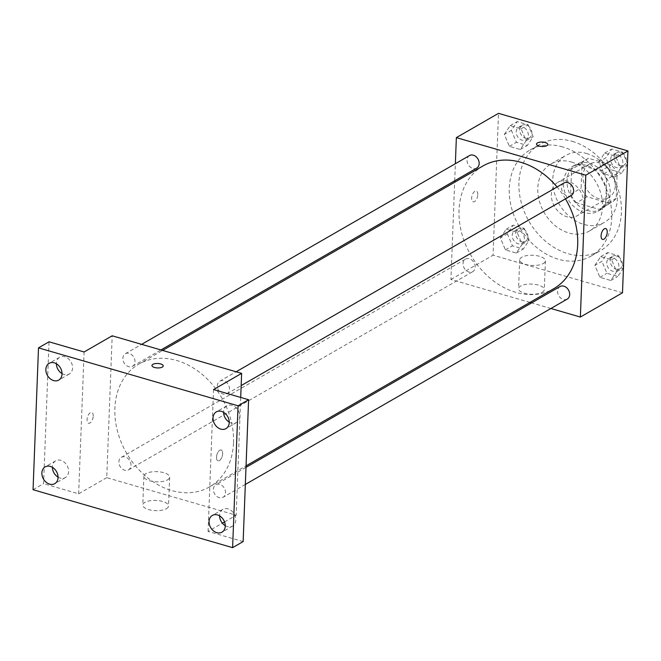 <?xml version="1.0" encoding="UTF-8"?>
<svg xmlns="http://www.w3.org/2000/svg" width="661" height="661" viewBox="0 0 661 661"><rect width="100%" height="100%" fill="white"/><g stroke="black" fill="none" stroke-linecap="round" stroke-linejoin="round"><path stroke-width="0.5" stroke-dasharray="3.31 2.48" d="M583.704 203.72A19.318 15.013 -119.9 0 0 575.12 185.047A19.318 15.013 -119.9 0 0 557.884 182.279A19.318 15.013 -119.9 0 0 554.513 206.513A19.318 15.013 -119.9 0 0 577.169 215.767A19.318 15.013 -119.9 0 0 583.704 203.72M615.317 185.518A19.318 15.013 -119.9 0 0 606.724 166.845A19.318 15.013 -119.9 0 0 589.496 164.077A19.318 15.013 -119.9 0 0 586.125 188.319A19.318 15.013 -119.9 0 0 608.773 197.565A19.318 15.013 -119.9 0 0 615.317 185.518M609.748 203.324L587.042 196.738A24.936 19.384 -119.9 0 1 581.126 188.178L582.085 163.292A24.936 19.384 -119.9 0 1 586.695 159.21A24.936 19.384 -119.9 0 1 588.521 158.318L611.227 164.911A24.936 19.384 -119.9 0 1 617.143 173.471L616.184 198.35A24.936 19.384 -119.9 0 1 611.582 202.431A24.936 19.384 -119.9 0 1 609.748 203.324L599.213 209.397L576.508 202.803L587.042 196.738M588.521 158.318L577.987 164.382L600.692 170.976L611.227 164.911M617.143 173.471L606.608 179.536L605.65 204.414L616.184 198.35M606.608 179.536A24.936 19.384 -119.9 0 0 600.692 170.976M577.987 164.382A24.936 19.384 -119.9 0 0 576.161 165.283A24.936 19.384 -119.9 0 0 571.55 169.365L582.085 163.292M576.508 202.803A24.936 19.384 -119.9 0 1 570.592 194.243L571.55 169.365M599.213 209.397A24.936 19.384 -119.9 0 0 601.039 208.496A24.936 19.384 -119.9 0 0 605.65 204.414M589.505 163.25A25.762 20.02 60.1 0 1 609.244 184.915A25.762 20.02 60.1 0 1 601.452 209.215A25.762 20.02 60.1 0 1 571.253 196.879A25.762 20.02 60.1 0 1 575.748 164.564A25.762 20.02 60.1 0 1 589.505 163.25M585.993 165.267A25.762 20.02 -119.9 0 0 572.236 166.589A25.762 20.02 -119.9 0 0 567.741 198.903A25.762 20.02 -119.9 0 0 597.941 211.239A25.762 20.02 -119.9 0 0 606.666 195.177A25.762 20.02 -119.9 0 0 585.993 165.267M570.592 194.243L581.126 188.178M586.447 153.451A38.644 30.034 60.1 0 1 616.052 185.948A38.644 30.034 60.1 0 1 604.369 222.402A38.644 30.034 60.1 0 1 559.066 203.894A38.644 30.034 60.1 0 1 565.808 155.426A38.644 30.034 60.1 0 1 586.447 153.451M571.525 162.044A38.644 30.034 60.1 0 1 601.13 194.541A38.644 30.034 60.1 0 1 589.447 230.995A38.644 30.034 60.1 0 1 544.135 212.495A38.644 30.034 60.1 0 1 550.877 164.019A38.644 30.034 60.1 0 1 571.525 162.044M572.319 141.355A61.184 47.551 60.1 0 1 619.192 192.814A61.184 47.551 60.1 0 1 600.692 250.527A61.184 47.551 60.1 0 1 528.957 221.237A61.184 47.551 60.1 0 1 539.632 144.486A61.184 47.551 60.1 0 1 572.319 141.355M562.66 146.916A61.184 47.551 -119.9 0 0 529.973 150.047A61.184 47.551 -119.9 0 0 519.298 226.797A61.184 47.551 -119.9 0 0 591.033 256.088A61.184 47.551 -119.9 0 0 611.739 217.94A61.184 47.551 -119.9 0 0 562.66 146.916M504.351 134.414L510.193 125.648L521.091 128.812L526.148 140.743L520.298 149.502L509.4 146.337L504.351 134.414L510.193 125.648L521.091 128.812L526.148 140.743L520.298 149.502L509.4 146.337L504.351 134.414L511.374 130.366L517.216 121.607L528.114 124.772L533.171 136.695L527.321 145.453L516.423 142.297L511.374 130.366M500.369 237.968L506.219 229.202L517.117 232.366L522.165 244.289L516.324 253.056L505.425 249.891L500.369 237.968L506.219 229.202L517.117 232.366L522.165 244.289L516.324 253.056L505.425 249.891L500.369 237.968L507.392 233.92L513.242 225.161L524.14 228.326L529.188 240.249L523.347 249.007L512.449 245.842L507.392 233.92M622.497 292.782L493.056 255.204L498.51 113.353M598.841 161.846L604.691 153.079L615.589 156.244L620.638 168.167L614.788 176.933L603.89 173.769L598.841 161.846L604.691 153.079L615.589 156.244L620.638 168.167L614.788 176.933L603.89 173.769L598.841 161.846L605.864 157.797L611.714 149.039L622.612 152.204L627.463 163.647M594.867 265.392L600.709 256.633L611.607 259.798L616.663 271.721L610.814 280.487L599.915 277.323L594.867 265.392L600.709 256.633L611.607 259.798L616.663 271.721L610.814 280.487L599.915 277.323L594.867 265.392L601.89 261.351L607.732 252.585L618.63 255.749L623.48 267.201M565.477 198.845A70.843 55.053 -119.9 0 0 557.083 186.972M483.009 165.944A70.843 55.053 -119.9 0 0 470.649 254.807A70.843 55.053 -119.9 0 0 553.711 288.725M529.94 302.416L450.918 279.471L454.652 182.271M454.702 180.792L455.363 163.705M550.902 308.497L531.618 302.895M475.185 267.151A7.238 5.627 -119.9 0 0 471.971 260.161A7.238 5.627 -119.9 0 0 465.509 259.12A7.238 5.627 -119.9 0 0 464.253 268.201A7.238 5.627 -119.9 0 0 472.739 271.671A7.238 5.627 -119.9 0 0 475.185 267.151M469.492 155.566A7.238 5.627 -119.9 0 0 468.228 164.647A7.238 5.627 -119.9 0 0 476.713 168.117M563.982 182.998A7.238 5.627 -119.9 0 0 562.718 192.078A7.238 5.627 -119.9 0 0 571.211 195.549M567.229 299.094A7.238 5.627 60.1 0 1 560.776 298.061A7.238 5.627 60.1 0 1 557.553 291.063A7.238 5.627 60.1 0 1 560.007 286.552M450.918 279.471L493.056 255.204M542.227 292.294A12.881 5.098 2.2 0 0 544.309 289.658A12.881 5.098 2.2 0 0 531.634 284.073A12.881 5.098 2.2 0 0 518.571 288.667A12.881 5.098 2.2 0 0 527.685 293.914A12.881 5.098 2.2 0 0 542.227 292.294M477.787 194.64A5.635 2.76 106.2 0 0 476.284 191.004A5.635 2.76 106.2 0 0 472.061 195.648A5.635 2.76 106.2 0 0 473.144 201.828A5.635 2.76 106.2 0 0 477.787 194.64M602.576 239.398L602.584 239.398A5.635 2.76 -73.8 0 1 602.576 239.398A5.635 2.76 -73.8 0 1 601.072 235.754A5.635 2.76 -73.8 0 1 605.724 228.574L605.724 228.574M477.787 194.648A5.635 2.76 106.2 0 0 476.284 191.004A5.635 2.76 106.2 0 0 472.07 195.648A5.635 2.76 106.2 0 0 473.144 201.828A5.635 2.76 106.2 0 0 477.787 194.648M543.334 263.499A12.881 5.098 2.2 0 0 545.416 260.855A12.881 5.098 2.2 0 0 532.741 255.27A12.881 5.098 2.2 0 0 519.678 259.872A12.881 5.098 2.2 0 0 528.792 265.119A12.881 5.098 2.2 0 0 543.334 263.499M547.787 144.495L547.787 144.495A5.635 2.231 -177.8 0 1 546.878 145.651A5.635 2.231 -177.8 0 1 540.516 146.362A5.635 2.231 -177.8 0 1 536.525 144.065A5.635 2.231 -177.8 0 1 536.525 144.057L536.525 144.057M233.515 442.73A70.843 55.053 -119.9 0 0 202.01 374.266A70.843 55.053 -119.9 0 0 138.835 364.12A70.843 55.053 -119.9 0 0 126.474 452.983A70.843 55.053 -119.9 0 0 209.537 486.901A70.843 55.053 -119.9 0 0 233.515 442.73M213.379 489.239A7.238 5.627 60.1 0 1 215.833 484.728A7.238 5.627 60.1 0 1 224.319 488.198A7.238 5.627 60.1 0 1 223.054 497.279A7.238 5.627 60.1 0 1 216.601 496.237A7.238 5.627 60.1 0 1 213.379 489.239M134.993 361.782A7.238 5.627 -119.9 0 0 131.77 354.783A7.238 5.627 -119.9 0 0 125.317 353.751A7.238 5.627 -119.9 0 0 124.053 362.831A7.238 5.627 -119.9 0 0 132.539 366.293A7.238 5.627 -119.9 0 0 134.993 361.782M229.483 389.213A7.238 5.627 -119.9 0 0 226.26 382.215A7.238 5.627 -119.9 0 0 219.807 381.174A7.238 5.627 -119.9 0 0 218.543 390.254A7.238 5.627 -119.9 0 0 227.029 393.725A7.238 5.627 -119.9 0 0 229.483 389.213M131.01 465.336A7.238 5.627 -119.9 0 0 127.796 458.337A7.238 5.627 -119.9 0 0 121.335 457.296A7.238 5.627 -119.9 0 0 120.071 466.377A7.238 5.627 -119.9 0 0 128.565 469.847A7.238 5.627 -119.9 0 0 131.01 465.336M240.703 397.435L236.184 515.225L106.743 477.647L112.188 335.796M243.141 541.582L208.083 531.403L222.369 523.182M224.55 521.926L236.184 515.225M33.05 489.718L43.585 483.654L49.038 341.803M106.743 477.647L78.642 493.825L43.585 483.654M166.44 508.673A12.881 5.098 2.2 0 0 168.53 506.029A12.881 5.098 2.2 0 0 155.856 500.443A12.881 5.098 2.2 0 0 142.784 505.045A12.881 5.098 2.2 0 0 151.898 510.292A12.881 5.098 2.2 0 0 166.44 508.673M78.642 493.825L84.096 351.974M93.218 416.075A5.635 2.76 106.2 0 0 91.722 412.431A5.635 2.76 106.2 0 0 87.5 417.074A5.635 2.76 106.2 0 0 88.574 423.255A5.635 2.76 106.2 0 0 93.218 416.075M213.536 389.552L208.083 531.403M216.519 457.189A5.635 2.76 -73.8 0 1 221.162 450.009A5.635 2.76 -73.8 0 1 222.236 456.189A5.635 2.76 -73.8 0 1 218.023 460.833A5.635 2.76 -73.8 0 1 216.519 457.189A5.635 2.76 -73.8 0 1 221.154 450.009A5.635 2.76 -73.8 0 1 222.236 456.189A5.635 2.76 -73.8 0 1 218.014 460.833A5.635 2.76 -73.8 0 1 216.511 457.189M93.226 416.075A5.635 2.76 106.2 0 0 91.722 412.439A5.635 2.76 106.2 0 0 87.5 417.083A5.635 2.76 106.2 0 0 88.582 423.263A5.635 2.76 106.2 0 0 93.226 416.075M167.547 479.869A12.881 5.098 2.2 0 0 169.637 477.234A12.881 5.098 2.2 0 0 156.954 471.648A12.881 5.098 2.2 0 0 143.891 476.25A12.881 5.098 2.2 0 0 153.005 481.497A12.881 5.098 2.2 0 0 167.547 479.869M163.226 365.921L163.226 365.93A5.635 2.231 -177.8 0 1 162.317 367.086A5.635 2.231 -177.8 0 1 155.946 367.789A5.635 2.231 -177.8 0 1 151.964 365.5A5.635 2.231 -177.8 0 1 151.964 365.492L151.964 365.492M62.043 373.589A9.659 7.511 -119.9 0 0 64.142 374.514A9.659 7.511 -119.9 0 0 69.298 374.019A9.659 7.511 -119.9 0 0 70.983 361.898A9.659 7.511 -119.9 0 0 59.664 357.279A9.659 7.511 -119.9 0 0 56.383 363.765M58.061 477.143A9.659 7.511 -119.9 0 0 60.159 478.068A9.659 7.511 -119.9 0 0 65.323 477.573A9.659 7.511 -119.9 0 0 67.009 465.451A9.659 7.511 -119.9 0 0 55.681 460.824A9.659 7.511 -119.9 0 0 52.409 467.319M229.235 422.123A9.659 7.511 -119.9 0 0 231.333 423.048A9.659 7.511 -119.9 0 0 236.498 422.553A9.659 7.511 -119.9 0 0 238.183 410.431A9.659 7.511 -119.9 0 0 226.855 405.813A9.659 7.511 -119.9 0 0 223.583 412.299M225.261 525.677A9.659 7.511 -119.9 0 0 227.359 526.602A9.659 7.511 -119.9 0 0 232.515 526.106A9.659 7.511 -119.9 0 0 234.209 513.985A9.659 7.511 -119.9 0 0 222.881 509.358A9.659 7.511 -119.9 0 0 219.601 515.853M623.455 268.027L617.837 276.438L606.938 273.274L601.89 261.351M618.845 266.276A7.238 5.627 -119.9 0 0 615.631 259.277A7.238 5.627 -119.9 0 0 609.169 258.244A7.238 5.627 -119.9 0 0 607.913 267.325A7.238 5.627 -119.9 0 0 616.399 270.787A7.238 5.627 -119.9 0 0 618.845 266.276M600.709 256.633L607.732 252.585M611.607 259.798L618.63 255.749M616.663 271.721L623.463 267.804M610.814 280.487L617.837 276.438M599.915 277.323L606.938 273.274M622.356 264.251A7.238 5.627 -119.9 0 0 619.142 257.253A7.238 5.627 -119.9 0 0 612.689 256.22A7.238 5.627 -119.9 0 0 611.425 265.301A7.238 5.627 -119.9 0 0 619.911 268.763A7.238 5.627 -119.9 0 0 622.356 264.251M524.355 238.844A7.238 5.627 -119.9 0 0 521.132 231.846A7.238 5.627 -119.9 0 0 514.679 230.813A7.238 5.627 -119.9 0 0 513.415 239.893A7.238 5.627 -119.9 0 0 521.901 243.355A7.238 5.627 -119.9 0 0 524.355 238.844M506.219 229.202L513.242 225.161M517.117 232.366L524.14 228.326M522.165 244.289L529.188 240.249M516.324 253.056L523.347 249.007M505.425 249.891L512.449 245.842M527.866 236.82A7.238 5.627 -119.9 0 0 524.644 229.821A7.238 5.627 -119.9 0 0 518.191 228.789A7.238 5.627 -119.9 0 0 516.927 237.869A7.238 5.627 -119.9 0 0 525.421 241.331A7.238 5.627 -119.9 0 0 527.866 236.82M627.429 164.473L621.819 172.885L610.921 169.72L605.864 157.797M622.827 162.722A7.238 5.627 -119.9 0 0 619.605 155.723A7.238 5.627 -119.9 0 0 613.152 154.691A7.238 5.627 -119.9 0 0 611.888 163.771A7.238 5.627 -119.9 0 0 620.373 167.233A7.238 5.627 -119.9 0 0 622.827 162.722M604.691 153.079L611.714 149.039M615.589 156.244L622.612 152.204M620.638 168.167L627.438 164.25M614.788 176.933L621.819 172.885M603.89 173.769L610.921 169.72M626.339 160.697A7.238 5.627 -119.9 0 0 623.116 153.699A7.238 5.627 -119.9 0 0 616.663 152.666A7.238 5.627 -119.9 0 0 615.399 161.747A7.238 5.627 -119.9 0 0 623.885 165.209A7.238 5.627 -119.9 0 0 626.339 160.697M528.329 135.29A7.238 5.627 -119.9 0 0 525.115 128.292A7.238 5.627 -119.9 0 0 518.662 127.259A7.238 5.627 -119.9 0 0 517.398 136.34A7.238 5.627 -119.9 0 0 525.883 139.802A7.238 5.627 -119.9 0 0 528.329 135.29M510.193 125.648L517.216 121.607M521.091 128.812L528.114 124.772M526.148 140.743L533.171 136.695M520.298 149.502L527.321 145.453M509.4 146.337L516.423 142.297M531.849 133.266A7.238 5.627 -119.9 0 0 528.626 126.276A7.238 5.627 -119.9 0 0 522.173 125.235A7.238 5.627 -119.9 0 0 520.909 134.315A7.238 5.627 -119.9 0 0 529.395 137.785A7.238 5.627 -119.9 0 0 531.849 133.266M589.496 164.077L557.884 182.279M608.773 197.565L577.169 215.767M597.941 211.239L601.452 209.215M572.236 166.589L575.748 164.564M576.161 165.283L586.695 159.21M601.039 208.496L611.582 202.431M589.447 230.995L604.369 222.402M550.877 164.019L565.808 155.426M591.033 256.088L600.692 250.527M529.973 150.047L539.632 144.486M519.678 259.872L518.571 288.667M545.416 260.855L544.309 289.658M209.537 486.901L246.049 465.873M138.835 364.12L162.606 350.437M245.991 467.36L215.833 484.728M245.338 484.447L223.054 497.279M132.539 366.293L160.929 349.95M125.317 353.751L141.644 344.348M227.029 393.725L241.166 385.586M219.807 381.174L236.134 371.779M128.565 469.847L472.739 271.671M121.335 457.296L465.509 259.12M143.891 476.25L142.784 505.045M169.637 477.234L168.53 506.029M59.664 357.279L49.121 363.343M69.298 374.019L58.763 380.083M226.855 405.813L216.321 411.877M236.498 422.553L225.963 428.617M222.881 509.358L212.346 515.431M232.515 526.106L221.98 532.171M55.681 460.824L45.146 466.897M65.323 477.573L54.789 483.637M616.399 270.787L619.911 268.763M609.169 258.244L612.689 256.22M521.901 243.355L525.421 241.331M514.679 230.813L518.191 228.789M620.373 167.233L623.885 165.209M613.152 154.691L616.663 152.666M525.883 139.802L529.395 137.785M518.662 127.259L522.173 125.235"/><path stroke-width="0.99" d="M455.363 163.705L456.363 137.62L498.51 113.353L627.95 150.931L622.497 292.782L580.358 317.049L550.902 308.497M456.363 137.62L585.803 175.198L627.95 150.931M546.878 145.643A5.635 2.231 -177.8 0 1 540.516 146.354A5.635 2.231 -177.8 0 1 536.525 144.057A5.635 2.231 -177.8 0 1 542.243 142.049A5.635 2.231 -177.8 0 1 547.787 144.495A5.635 2.231 -177.8 0 1 546.878 145.643M246.049 465.873L553.711 288.725A70.843 55.053 -119.9 0 0 577.689 244.553A70.843 55.053 -119.9 0 0 565.477 198.845M557.083 186.972A70.843 55.053 -119.9 0 0 483.009 165.944L162.606 350.437M454.652 182.271L454.702 180.792M531.618 302.895L529.94 302.416M585.803 175.198L580.358 317.049M160.929 349.95L476.713 168.117A7.238 5.627 -119.9 0 0 479.167 163.606A7.238 5.627 -119.9 0 0 475.945 156.607A7.238 5.627 -119.9 0 0 469.492 155.566L141.644 344.348M241.166 385.586L571.211 195.549A7.238 5.627 -119.9 0 0 573.657 191.029A7.238 5.627 -119.9 0 0 570.435 184.039A7.238 5.627 -119.9 0 0 563.982 182.998L236.134 371.779M245.991 467.36L560.007 286.552A7.238 5.627 60.1 0 1 568.493 290.014A7.238 5.627 60.1 0 1 567.229 299.094L245.338 484.447M601.08 235.754A5.635 2.76 -73.8 0 1 605.724 228.574A5.635 2.76 -73.8 0 1 606.798 234.754A5.635 2.76 -73.8 0 1 602.584 239.398A5.635 2.76 -73.8 0 1 601.08 235.754M605.724 228.574A5.635 2.76 -73.8 0 1 606.798 234.754A5.635 2.76 -73.8 0 1 602.584 239.398M536.525 144.057A5.635 2.231 -177.8 0 1 542.243 142.049A5.635 2.231 -177.8 0 1 547.787 144.495M38.503 347.868L238.059 405.796L232.606 547.647L33.05 489.718L38.503 347.868L49.038 341.803L84.096 351.974L112.188 335.796L241.629 373.374L240.703 397.435M238.059 405.796L248.594 399.723L243.141 541.582L232.606 547.647M241.629 373.374L213.536 389.552L248.594 399.723M162.317 367.078A5.635 2.231 -177.8 0 1 155.946 367.789A5.635 2.231 -177.8 0 1 151.964 365.492A5.635 2.231 -177.8 0 1 157.682 363.484A5.635 2.231 -177.8 0 1 163.226 365.921A5.635 2.231 -177.8 0 1 162.317 367.078M222.369 523.182L224.55 521.926M151.964 365.492A5.635 2.231 -177.8 0 1 157.682 363.484A5.635 2.231 -177.8 0 1 163.226 365.93M56.383 363.765A9.659 7.511 -119.9 0 0 62.043 373.589M52.409 467.319A9.659 7.511 -119.9 0 0 58.061 477.143M223.583 412.299A9.659 7.511 -119.9 0 0 229.235 422.123M219.601 515.853A9.659 7.511 -119.9 0 0 225.261 525.677M50.31 466.402A9.659 7.511 60.1 0 1 57.705 474.524A9.659 7.511 60.1 0 1 54.789 483.637A9.659 7.511 60.1 0 1 49.625 484.133A9.659 7.511 60.1 0 1 42.221 476.003A9.659 7.511 60.1 0 1 45.146 466.897A9.659 7.511 60.1 0 1 50.31 466.402M217.502 514.936A9.659 7.511 60.1 0 1 224.905 523.058A9.659 7.511 60.1 0 1 221.98 532.171A9.659 7.511 60.1 0 1 216.825 532.667A9.659 7.511 60.1 0 1 209.421 524.545A9.659 7.511 60.1 0 1 212.346 515.431A9.659 7.511 60.1 0 1 217.502 514.936M221.485 411.382A9.659 7.511 60.1 0 1 228.88 419.504A9.659 7.511 60.1 0 1 225.963 428.617A9.659 7.511 60.1 0 1 220.799 429.113A9.659 7.511 60.1 0 1 213.396 420.991A9.659 7.511 60.1 0 1 216.321 411.877A9.659 7.511 60.1 0 1 221.485 411.382M54.285 362.848A9.659 7.511 60.1 0 1 61.688 370.97A9.659 7.511 60.1 0 1 58.763 380.083A9.659 7.511 60.1 0 1 53.607 380.579A9.659 7.511 60.1 0 1 46.204 372.457A9.659 7.511 60.1 0 1 49.121 363.343A9.659 7.511 60.1 0 1 54.285 362.848M623.48 267.201L623.455 268.027M627.463 163.647L627.429 164.473"/></g></svg>

